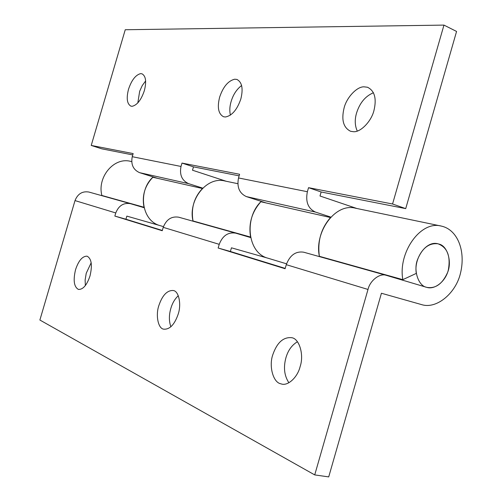 <?xml version="1.0" encoding="UTF-8"?>
<svg xmlns="http://www.w3.org/2000/svg" width="502" height="502" viewBox="0 0 502 502"><rect width="100%" height="100%" fill="white"/><g stroke="black" fill="none" stroke-linecap="round" stroke-linejoin="round"><path stroke-width="0.75" d="M447.345 273.013C452.22 262.577 447.778 245.936 439.043 244.091L437.97 243.796C429.066 242.824 422.27 248.038 417.595 259.44C413.171 270.126 418.248 285.939 426.675 287.332L426.8 287.37C435.416 288.845 442.262 284.057 447.345 273.013M117.681 199.89L118.265 200.267M137.818 102.948L139.669 91.27L142.223 85.629L145.649 80.897M132.17 106.292L130.909 106.142C127.019 103.92 126.222 98.298 128.512 89.274C131.518 80.282 135.502 75.074 140.472 73.656L141.966 73.794C145.837 75.978 146.628 81.594 144.35 90.642C141.213 99.898 137.153 105.113 132.17 106.292M230.399 115.159C229.439 110.886 229.678 106.349 231.115 101.555C233.166 94.614 236.68 89.268 241.638 85.509M225.398 116.997L223.572 116.759C218.383 113.992 217.071 107.459 219.625 97.168C223.133 86.79 228.159 80.803 234.71 79.209L236.9 79.435C242.052 82.165 243.363 88.685 240.828 99.007C237.126 109.731 231.987 115.73 225.398 116.997M357.267 131.041C354.845 125.669 354.613 119.671 356.558 113.038C359.758 102.891 365.4 96.12 373.475 92.726M353.464 131.706L350.609 131.292C343.381 127.69 341.209 119.909 344.096 107.949C346.512 97.777 356.74 86.545 364.019 86.827L367.483 87.235C374.643 90.78 376.801 98.549 373.946 110.54C371.436 121.183 360.631 132.472 353.464 131.706M319.41 256.604C317.302 241.437 321.01 228.416 330.536 217.548L260.845 201.748C243.884 218.257 247.58 253.177 267.999 258.216L286.535 263.814M239.134 175.851L193.477 166.865L181.994 163.075L239.592 174.269L238.519 177.953C236.749 187.089 239.354 193.301 246.325 196.577L266.041 202.927M202.802 188.162L188.583 183.638C181.925 180.576 179.402 174.847 181.009 166.457L181.994 163.075M210.947 226.226L210.307 225.8M193.05 221.213C190.867 208.399 193.998 197.493 202.45 188.507L152.803 177.25C137.667 191.105 141.495 220.936 160.138 225.636L163.451 226.634M193.477 166.865L192.498 170.222L226.195 181.266M405.716 208.625L456.569 31.444L443.963 25.1L392.558 204L405.716 208.625L321.148 191.99L308.542 187.673L307.368 191.72C305.398 201.754 308.059 208.531 315.356 212.045L246.325 196.577M330.931 217.134L315.356 212.045M338.988 262.088L338.298 261.598M321.148 191.99L319.994 196L356.796 208.474M392.558 204L308.542 187.673M132.766 154.923L101.674 148.805L91.226 145.436L133.162 153.587L132.246 156.706C130.771 164.461 133.212 169.776 139.569 172.657L157.534 178.323M91.226 145.436L125.243 29.743L443.963 25.1M85.359 285.594L85.12 280.022L86.237 273.264L91.201 262.709M78.431 289.428L78.419 289.428C74.001 286.918 73.041 280.336 75.545 269.687C78.538 260.733 82.328 256.227 86.915 256.158L87.147 256.215C91.533 258.662 92.493 265.238 90.009 275.937C86.884 285.136 83.025 289.635 78.431 289.428M170.887 326.815C168.929 321.217 168.904 315.105 170.818 308.485C172.324 303.221 174.809 298.966 178.285 295.722M163.583 329.143C158.193 328.515 155.488 315.375 158.82 305.662C162.315 295.339 167.084 290.281 173.134 290.495L173.353 290.551C178.693 291.016 181.611 304.105 178.216 314.045C174.589 324.593 169.751 329.632 163.702 329.174L163.583 329.143M288.901 382.75C284.295 375.803 283.304 367.477 285.92 357.775C288.035 350.421 291.863 345.081 297.416 341.755M280.718 383.766C273.226 382.505 268.739 366.347 272.749 354.883C276.947 342.684 283.228 336.949 291.606 337.683L291.75 337.721C299.248 338.536 304.256 354.77 300.102 366.698C297.56 377.328 287.74 386.465 281.151 383.892L280.718 383.766M268.256 258.292L231.447 247.812L230.38 251.477L218.15 248.019L219.223 244.33L163.225 227.343C166.344 219.468 171.496 216.08 178.681 217.19L178.787 217.222M250.711 237.597L235.595 233.129C228.04 231.999 222.581 235.733 219.223 244.33M261.216 201.371C251.891 211.737 248.352 223.635 250.598 237.069L192.988 220.955C187.917 200.248 206.567 176.064 225.028 181.021L237.797 183.682M402.836 279.652C397.841 252.726 420.5 220.221 441.365 226.095C457.378 229.558 465.881 250.586 460.566 272.837C456.155 292.942 436.69 309.433 421.718 304.645L381.426 293.25L328.716 476.9L314.723 474.911L368.004 289.459L286.272 264.667C289.911 255.204 295.703 251.044 303.635 252.186L386.546 275.41L426.8 287.37C435.033 290.03 445.845 281.007 448.355 269.863C450.765 256.014 447.301 247.323 437.97 243.79C426.261 240.32 413.61 258.367 416.315 273.389L402.836 279.652L319.354 256.302C314.227 231.824 335.411 202.664 355.516 208.211M286.272 264.667L285.098 268.727L218.15 248.019M230.38 251.477L285.192 268.394M160.37 225.705L126.843 216.117L125.933 219.223L114.845 216.073L162.24 230.732L163.225 227.343M144.13 207.709L130.382 203.661C123.542 202.582 118.667 205.676 115.761 212.948L114.845 216.073M153.135 176.936C144.821 185.646 141.784 195.755 144.024 207.257L101.881 195.473C97.03 177.526 113.634 156.875 130.526 161.337M125.933 219.223L162.322 230.456M386.546 275.41L386.427 275.378C380.083 272.768 370.012 280.417 368.004 289.459M314.723 474.911L39.884 320.038L75.011 200.587C77.728 193.841 82.353 190.986 88.867 192.034L88.961 192.065M238.519 177.953L307.368 191.72M188.583 183.638L139.569 172.657M132.246 156.706L181.009 166.457M115.761 212.948L75.011 200.587M235.595 233.129L178.681 217.19M131.675 161.575L130.539 161.337M130.382 203.661L88.867 192.034M355.529 208.211L441.377 226.101M303.635 252.186L386.427 275.378"/></g></svg>
